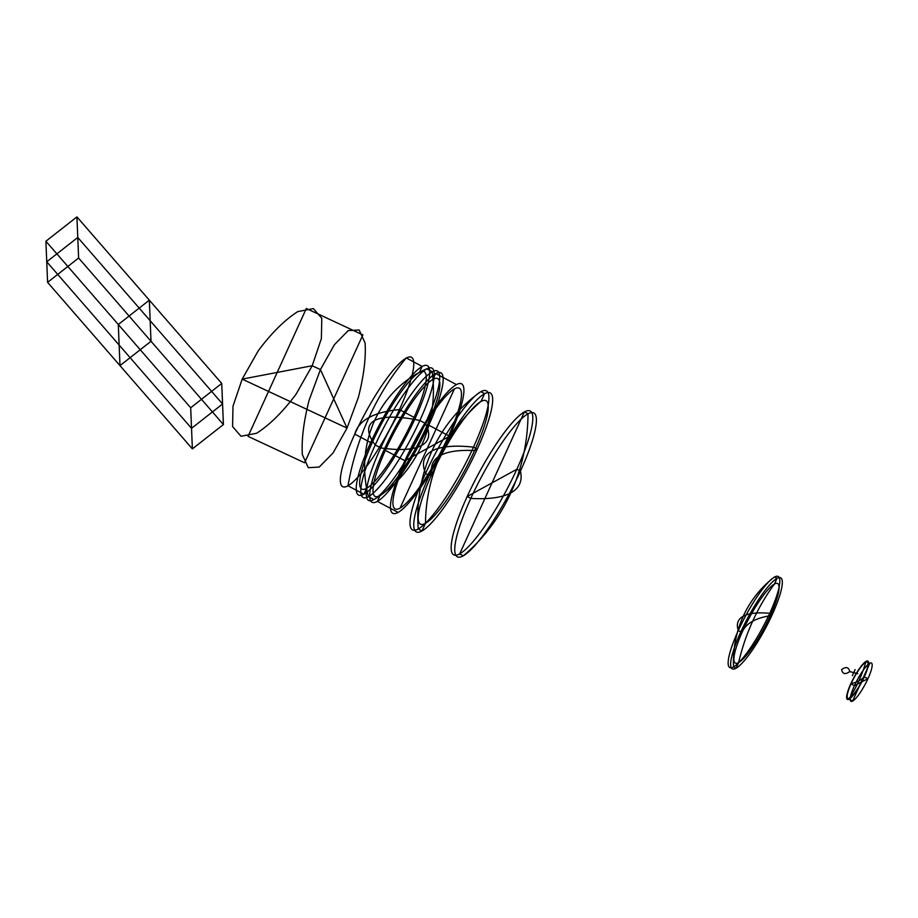 <?xml version="1.0" encoding="UTF-8"?>
<svg xmlns="http://www.w3.org/2000/svg" width="918" height="918" viewBox="0 0 918 918"><rect width="100%" height="100%" fill="white"/><g stroke="black" fill="none" stroke-linecap="round" stroke-linejoin="round"><path stroke-width="1.38" d="M841.611 669.578C846.063 666.422 848.76 667.099 849.712 671.597C845.271 674.753 842.563 674.087 841.611 669.578M855.128 669.589L852.374 675.625M849.701 671.597L857.802 673.617M736.029 668.27A51.58 10.27 118 0 1 753.185 608.255A51.58 10.27 118 0 1 780.38 593.303A51.58 10.27 118 0 1 736.029 668.27L733.528 666.938A51.58 10.27 118 0 1 750.683 606.924A51.58 10.27 118 0 1 777.879 591.984A51.58 10.27 118 0 1 733.528 666.938A113.132 106.086 61.2 0 1 774.528 576.963L777.03 578.283L774.448 583.974A229.339 215.053 61.2 0 0 738.623 662.578A45.062 8.973 118 0 1 753.609 610.149A45.062 8.973 118 0 1 777.374 597.09A45.062 8.973 118 0 1 738.623 662.578L736.029 668.27M740.826 631.905L742.811 630.815A229.339 65.304 -155.5 0 1 770.248 615.737L772.233 614.647L769.743 613.316A113.132 32.21 -155.5 0 0 738.324 630.574L740.826 631.905M463.269 555.826A81.438 16.214 118 0 1 490.35 461.065A81.438 16.214 118 0 1 533.301 437.473A81.438 16.214 118 0 1 463.269 555.826A197.611 185.298 61.2 0 0 528.011 413.754L524.419 411.849L459.666 553.91A81.438 16.214 118 0 1 486.747 459.161A81.438 16.214 118 0 1 529.709 435.557A81.438 16.214 118 0 1 459.666 553.91L463.269 555.826M470.842 498.417A197.611 56.262 -155.5 0 0 520.437 471.163L516.845 469.259L467.239 496.5L470.842 498.417M421.993 530.971A78.718 15.675 118 0 1 448.168 439.378A78.718 15.675 118 0 1 489.684 416.565A78.718 15.675 118 0 1 421.993 530.971L418.241 528.975A78.718 15.675 118 0 1 444.415 437.381A78.718 15.675 118 0 1 485.943 414.569A78.718 15.675 118 0 1 418.241 528.975A162.624 152.491 61.2 0 1 480.825 391.642L484.578 393.638L481.078 401.304A171.746 161.04 61.2 0 0 425.482 523.306A69.929 13.931 118 0 1 448.741 441.937A69.929 13.931 118 0 1 485.622 421.672A69.929 13.931 118 0 1 425.482 523.306L421.993 530.971M429.303 475.478L431.988 473.998A171.746 48.906 -155.5 0 1 474.572 450.6L477.257 449.131L473.504 447.146A162.624 46.302 -155.5 0 0 425.562 473.481L429.303 475.478M398.102 512.416A73.291 14.596 118 0 1 422.475 427.134A73.291 14.596 118 0 1 461.134 405.894A73.291 14.596 118 0 1 398.102 512.416L377.344 501.389A73.291 14.596 118 0 1 401.717 416.106A73.291 14.596 118 0 1 440.376 394.878A73.291 14.596 118 0 1 377.344 501.389L379.96 495.64A66.693 13.277 118 0 1 402.141 418.034A66.693 13.277 118 0 1 437.324 398.699A66.693 13.277 118 0 1 379.96 495.64A136.002 127.533 61.2 0 0 432.986 379.283L435.614 373.523L456.372 384.55M400.053 508.136A68.391 13.621 118 0 1 422.796 428.568A68.391 13.621 118 0 1 458.874 408.739A68.391 13.621 118 0 1 400.053 508.136L454.433 388.83M406.41 459.918L448.064 437.037M404.918 460.744L384.16 449.717L386.168 448.615A136.002 38.728 -155.5 0 0 426.79 426.296L428.798 425.195L449.556 436.222M373.913 499.564A73.291 14.596 118 0 1 398.286 414.293A73.291 14.596 118 0 1 436.945 393.053A73.291 14.596 118 0 1 373.913 499.564A136.002 127.533 61.2 0 0 432.183 371.71L426.709 368.806A114.498 107.372 61.2 0 0 368.439 496.661A73.291 14.596 118 0 1 392.812 411.39A73.291 14.596 118 0 1 431.471 390.15A73.291 14.596 118 0 1 368.439 496.661L373.913 499.564M380.729 447.904A136.002 38.728 -155.5 0 0 425.367 423.382L419.893 420.467A114.498 32.6 -155.5 0 0 375.255 445L380.729 447.904M363.884 494.24A73.291 14.596 118 0 1 388.257 408.969A73.291 14.596 118 0 1 426.916 387.729A73.291 14.596 118 0 1 363.884 494.24L347.979 485.806A73.291 14.596 118 0 1 372.364 400.535A73.291 14.596 118 0 1 411.012 379.295A73.291 14.596 118 0 1 347.979 485.806A289.985 271.912 61.2 0 1 406.261 357.94L422.154 366.385L419.434 372.341A114.498 107.372 61.2 0 0 366.592 488.284A66.463 13.231 118 0 1 388.693 410.954A66.463 13.231 118 0 1 423.749 391.699A66.463 13.231 118 0 1 366.592 488.284L363.884 494.24M370.7 442.579L372.777 441.432A114.498 32.6 -155.5 0 1 413.249 419.193L415.338 418.046L399.445 409.612A289.985 82.574 -155.5 0 0 354.796 434.134L370.7 442.579M347.027 428.098L358.353 397.46C363.803 376.047 366.053 357.905 365.089 343.022L359.167 329.998L348.209 330.618L334.381 344.743L320.428 369.587L309.102 400.214C303.651 421.637 301.402 439.779 302.366 454.662L308.287 467.687L319.246 467.067L333.073 452.941L347.027 428.098L320.428 369.587L312.2 365.743L242.18 379.123L258.291 350.722C271.556 332.959 284.729 319.912 297.799 311.592L313.382 308.609L321.793 318.271L321.369 338.662L312.2 365.743L296.089 394.143C282.824 411.907 269.651 424.954 256.57 433.273L240.998 436.245L232.587 426.583L233 406.192L242.18 379.123L347.027 428.098M362.862 334.909L304.592 462.775L248.055 436.36L306.325 308.494L362.862 334.909M76.928 216.9L221.731 383.437L223.418 424.552L78.615 258.015L76.928 216.9L45.9 241.227L190.692 407.764L192.378 448.891L47.587 282.354L45.9 241.227M77.778 237.464L222.569 403.989L191.541 428.327L46.749 261.791L77.778 237.464M151.011 341.289L149.324 300.163L118.296 324.502L119.983 365.628L151.011 341.289M78.615 258.015L47.587 282.354M221.731 383.437L190.692 407.764M223.418 424.552L192.378 448.891M848.955 699.183A21.711 4.521 118.1 0 1 856.024 673.823A21.711 4.521 118.1 0 1 867.785 667.696A21.711 4.521 118.1 0 1 848.955 699.183L852.558 701.1A21.711 4.521 118.1 0 1 859.627 675.751A21.711 4.521 118.1 0 1 871.389 669.624A21.711 4.521 118.1 0 1 852.558 701.1L869.828 663.221L866.225 661.293L865.789 662.245A146.318 136.908 62.5 0 1 849.391 698.231A20.632 4.292 118.1 0 1 856.104 674.145A20.632 4.292 118.1 0 1 867.28 668.327A20.632 4.292 118.1 0 1 849.391 698.231L848.955 699.183M850.791 683.772L851.135 683.6A146.318 41.666 -155.5 0 0 864.045 676.876L867.98 678.62L854.394 685.7L850.791 683.772"/></g></svg>
